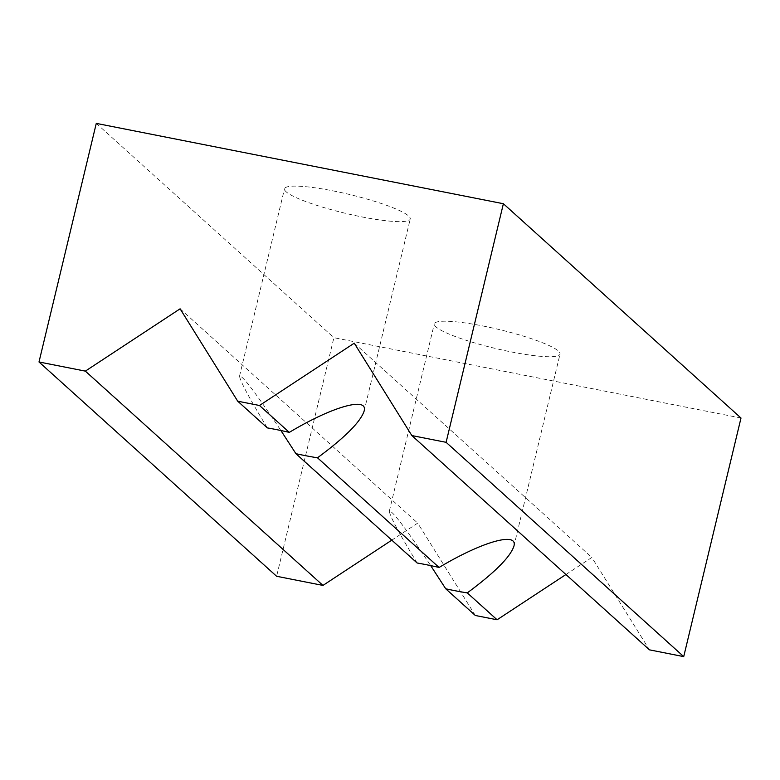 <?xml version="1.0" encoding="UTF-8"?>
<svg xmlns="http://www.w3.org/2000/svg" width="780" height="780" viewBox="0 0 780 780"><rect width="100%" height="100%" fill="white"/><g stroke="black" fill="none" stroke-linecap="round" stroke-linejoin="round"><path stroke-width="0.58" stroke-dasharray="3.9 2.92" d="M267.325 427.898C249.044 397.79 239.791 380.494 239.557 376.009C242.287 375.18 256.074 393.354 280.907 430.521M332.933 190.856A64.652 9.633 13.5 0 1 410.241 218.966A64.652 9.633 13.5 0 1 345.121 213.242A64.652 9.633 13.5 0 1 284.505 188.78A64.652 9.633 13.5 0 1 332.933 190.856M417.125 562.994C398.834 532.876 389.581 515.58 389.347 511.105C392.087 510.276 405.863 528.44 430.697 565.607M482.723 325.942A64.652 9.633 13.5 0 1 560.03 354.061A64.652 9.633 13.5 0 1 494.92 348.328A64.652 9.633 13.5 0 1 434.294 323.875A64.652 9.633 13.5 0 1 482.723 325.942M741 418.022L333.889 337.681L276.617 576.274M96.281 123.386L333.889 337.681M391.794 540.15L417.719 523.107L475.332 615.488M180.102 308.812L417.719 523.107M565.929 574.519L591.844 557.466L649.457 649.847M354.237 343.18L591.844 557.466M364.114 411.109L410.241 218.966M239.557 376.009L284.505 188.78M513.903 546.195L560.03 354.061M389.347 511.105L434.294 323.875"/><path stroke-width="1.17" d="M280.907 430.521L295.922 453.687A64.652 9.633 -166.5 0 0 317.489 457.802C344.974 437.473 360.516 421.902 364.114 411.109C368.491 396.308 332.114 406.653 289.302 432.383A64.652 9.633 -166.5 0 0 275.652 429.448A64.652 9.633 -166.5 0 0 267.325 427.898L237.715 401.193L180.102 308.812L85.352 371.124L322.969 585.419L391.794 540.15M430.697 565.607L445.721 588.783A64.652 9.633 -166.5 0 0 467.279 592.888C494.773 572.559 510.315 556.998 513.903 546.195C518.291 531.394 481.913 541.739 439.091 567.469A64.652 9.633 -166.5 0 0 425.441 564.535A64.652 9.633 -166.5 0 0 417.125 562.994L295.922 453.687M446.111 442.319L503.383 203.726L741 418.022L683.719 656.614L446.111 442.319L411.85 435.562L649.457 649.847L683.719 656.614M503.383 203.726L96.281 123.386L39 361.978L276.617 576.274L322.969 585.419M467.279 592.888L497.094 619.778L475.332 615.488L445.721 588.783M289.302 432.383L259.486 405.493L354.237 343.18L411.85 435.562M317.489 457.802L439.091 567.469M497.094 619.778L565.929 574.519M85.352 371.124L39 361.978M259.486 405.493L237.715 401.193"/></g></svg>
